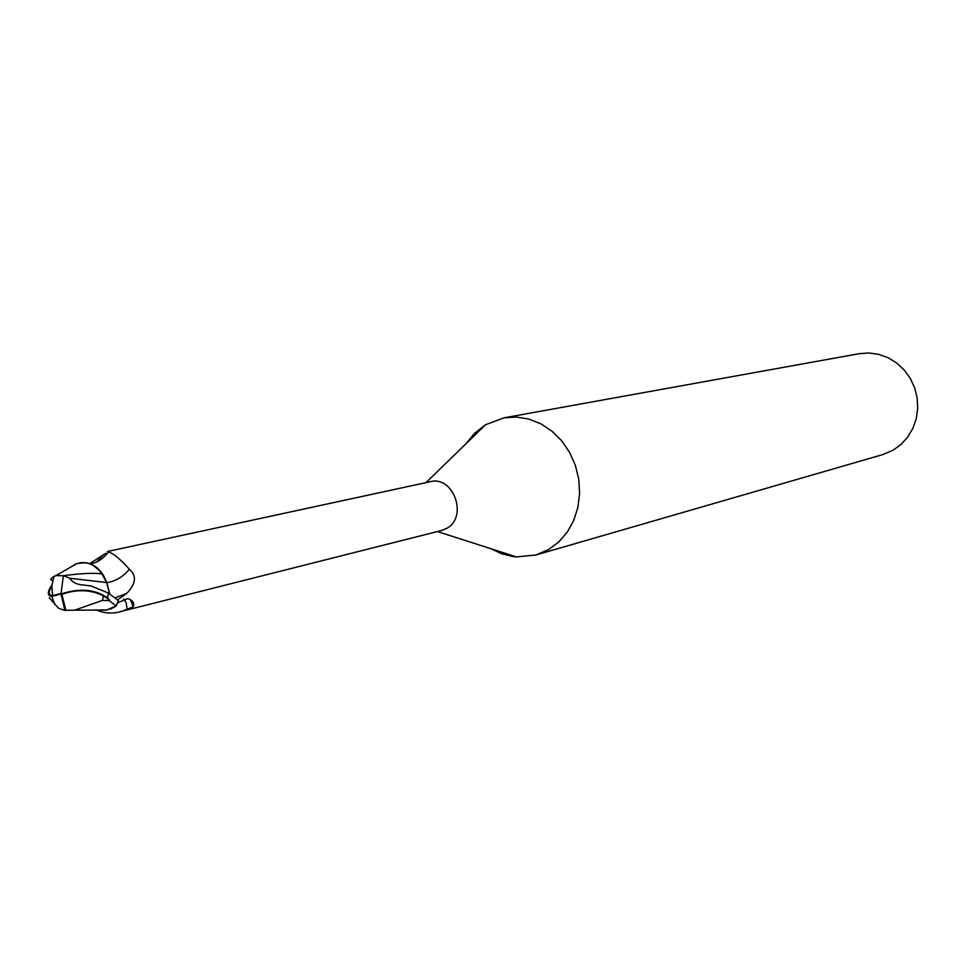 <?xml version="1.0" encoding="UTF-8"?>
<svg xmlns="http://www.w3.org/2000/svg" width="966" height="966" viewBox="0 0 966 966"><rect width="100%" height="100%" fill="white"/><g stroke="black" fill="none" stroke-linecap="round" stroke-linejoin="round"><path stroke-width="1.45" d="M490.933 548.724L501.535 553.699L512.68 556.488L516.448 556.923L536.07 554.955L548.785 549.449L558.903 541.829L567.356 531.976L573.792 520.276L577.934 507.21L579.612 493.3L578.731 479.124L575.338 465.262L569.566 452.305L561.657 440.774L551.948 431.15L540.851 423.808L528.813 419.051L516.339 417.034L503.938 417.843L485.487 424.786L474.487 433.36L466.264 443.466M117.176 603.786L118.42 602.434L127.705 598.594C132.825 600.321 134.685 603.038 133.26 606.757L122.465 611.116L441.716 530.467L446.932 528.257C468.256 516.786 453.392 475.32 430.281 481.696L107.383 551.514L108.542 551.96C113.42 553.409 120.376 559.169 129.396 569.24C136.858 575.857 135.964 583.923 126.691 593.414L117.562 599.874M536.07 554.955L882.827 454.575L892.886 450.325L900.916 444.553L907.666 437.163L912.834 428.457L916.239 418.761L917.7 408.497L917.169 398.077L914.681 387.909L910.31 378.443L904.248 370.038L896.762 363.047L888.14 357.746L878.746 354.353L868.965 352.988L859.185 353.689L503.938 417.843M76.845 563.564L71.544 566.668M103.386 610.186L105.644 610.174M122.465 611.116C113.058 614.074 104.207 613.615 95.888 609.727M89.753 563.649L105.825 553.264M96.54 562.055L103.978 554.279M106.755 582.691C115.389 581.399 122.936 576.907 129.396 569.24M109.846 594.114L106.767 582.595L103.99 576.34C99.317 568.334 93.147 563.782 85.479 562.683L76.845 563.576L73.899 564.953M123.66 599.077L126.099 602.494L127.234 609.812M131.678 600.526L133.26 606.757M110.426 609.172L115.654 606.322L106.489 610.101L100.609 609.848M103.483 610.198L106.489 610.101M98.206 569.421L93.4 565.629M88.039 563.263L81.82 562.562C89.693 562.393 96.383 566.173 101.889 573.913L102.07 573.925C97.59 567.477 92.06 563.733 85.479 562.683M103.99 576.34L102.07 573.925M49.254 597.725L58.491 608.194L64.855 610.464L60.991 593.969C79.659 587.896 95.248 589.236 107.733 597.966L109.387 600.671L116.089 605.972L118.407 600.538L108.132 592.883L90.901 585.939L83.607 585.034C76.857 584.599 72.221 582.329 69.697 578.236L106.622 582.558L101.889 573.913L106.622 582.558L109.713 594.018L106.767 582.595M116.089 605.972L106.441 610.101L74.551 610.186L102.601 600.369L103.253 595.684C90.43 589.562 76.64 589.115 61.896 594.319L65.869 610.295L74.551 610.186M69.697 578.236L63.853 575.808L56.692 575.567L53.987 576.34C50.147 579.117 49.737 580.397 52.756 580.18M51.838 586.024C48.24 591.917 48.481 595.116 52.587 595.624L61.003 593.474M63.345 575.99L60.991 593.969L61.824 594.356M64.855 610.464L65.869 610.295M60.991 593.969L51.79 596.42C47.129 595.805 47.177 591.977 51.935 584.937M62.669 575.821C80.842 573.357 93.919 572.717 101.889 573.913M55.485 575.821L76.821 563.576L81.82 562.562M109.544 599.995L103.253 595.684M102.601 600.369L109.387 600.671M114.978 597.906L126.691 593.414M107.733 597.966L108.132 592.883M437.429 531.542L516.448 556.923M108.409 551.9L107.697 553.047M108.542 551.948C102.638 559.411 96.395 563.311 89.814 563.673M130.325 599.62L133.236 606.588M425.97 482.638L485.487 424.786M53.987 576.34L51.85 585.819L52.587 595.624M51.79 596.42L54.893 604.595"/></g></svg>
